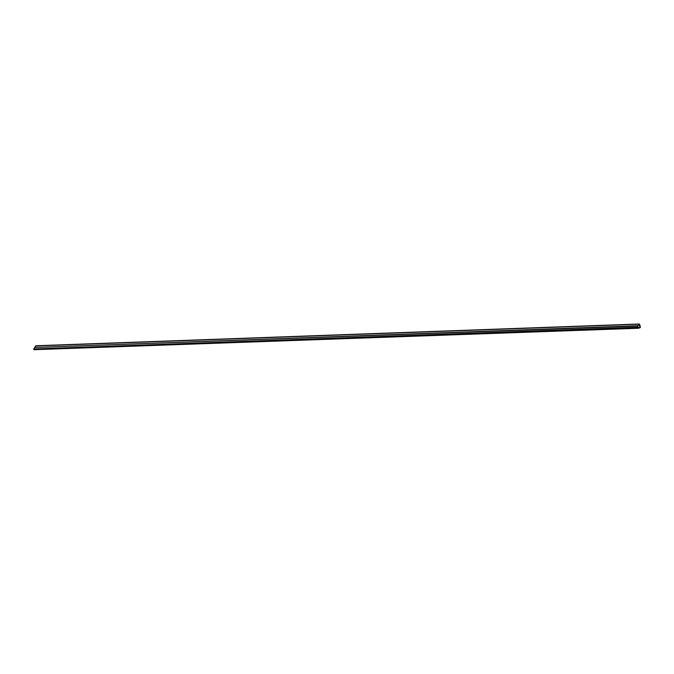 <?xml version="1.0" encoding="UTF-8"?>
<svg xmlns="http://www.w3.org/2000/svg" width="674" height="674" viewBox="0 0 674 674"><rect width="100%" height="100%" fill="white"/><g stroke="black" fill="none" stroke-linecap="round" stroke-linejoin="round"><path stroke-width="1.01" d="M639.365 324.598L637.907 325.727L637.124 327.952L638.185 327.067L638.573 328.246L639.963 327.353L639.365 324.598M35.259 349.646L638.573 328.246M36.152 345.821A0.725 0.43 87.9 0 0 35.697 345.939L33.742 348.98L33.927 349.688L637.023 327.918M34.711 347.472L638.067 326.005L639.179 324.388L640.106 326.848L638.708 328.187L640.03 327.716A0.725 0.43 87.9 0 0 640.3 326.679L639.567 324.413A0.725 0.43 87.9 0 0 638.893 324.194L637.916 325.727L34.711 347.472M33.717 349.486L636.913 327.741M33.7 349.427L636.896 327.69M33.742 348.98L636.938 327.244M35.697 345.939L638.893 324.194M33.927 349.688L637.124 327.952M35.966 345.754L639.163 324.009"/></g></svg>
